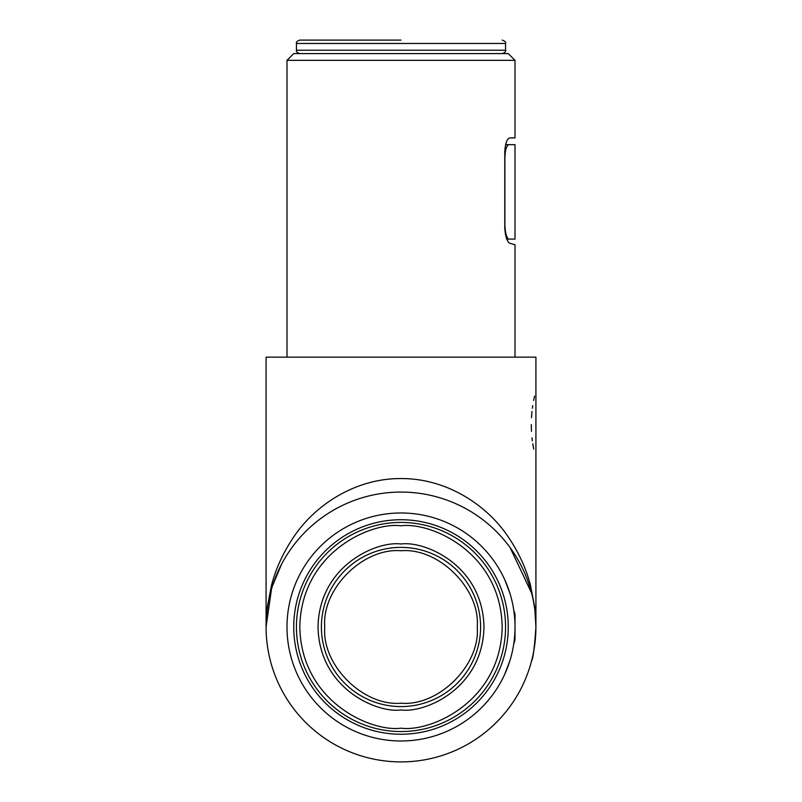 <?xml version="1.0" encoding="UTF-8"?>
<svg xmlns="http://www.w3.org/2000/svg" width="802" height="802" viewBox="0 0 802 802"><rect width="100%" height="100%" fill="white"/><g stroke="black" fill="none" stroke-linecap="round" stroke-linejoin="round"><path stroke-width="1.2" d="M535.305 614.152L535.756 620.497M534.553 396.128L533.641 400.449M532.749 405.632L532.368 408.268M531.977 411.486L531.475 417.672M531.275 424.609L531.455 431.286M531.987 437.812L532.348 440.849M532.769 443.737L533.701 449.07M533.781 650.893L532.949 655.144M535.916 626.984C534.533 647.374 533.069 658.753 531.536 661.099C533.059 658.803 534.523 647.435 535.916 626.984A134.916 134.916 0 0 1 401 761.9A134.916 134.916 0 0 1 266.084 626.984L267.277 607.284L271.477 585.43C275.647 569.129 282.845 553.3 293.071 537.942C314.454 505.29 355.236 478.263 401 478.573C446.764 478.263 487.546 505.29 508.929 537.942C519.155 553.3 526.353 569.129 530.523 585.43L534.723 607.284L535.916 626.984A134.916 134.916 0 0 0 401 492.067A134.916 134.916 0 0 0 266.084 626.984L266.084 357.151L535.916 357.151L535.916 626.933M515.004 626.984A114.004 114.004 0 0 1 401 740.988A114.004 114.004 0 0 1 286.996 626.984A114.004 114.004 0 0 1 401 512.979A114.004 114.004 0 0 1 515.004 626.984M509.902 660.718L504.769 674.201M508.257 626.984A107.257 107.257 0 0 1 401 734.241A107.257 107.257 0 0 1 293.743 626.984A107.257 107.257 0 0 1 401 519.726A107.257 107.257 0 0 1 508.257 626.984M286.996 60.34L293.743 53.594L508.257 53.594L515.004 60.34L286.996 60.34L286.996 357.151M515.004 60.34L515.004 137.914L509.902 137.914C507.105 138.566 505.39 143.067 504.769 151.408L504.769 227.958C505.35 236.65 507.054 241.773 509.902 243.297L515.004 244.67L515.004 357.151M534.663 608.608L533.37 600.898M533.019 599.184L532.909 598.633M532.678 597.59L532.418 596.447M532.327 596.056L532.177 595.425M531.566 593.009L510.152 547.696M281.482 564.387L272.53 585.791M271.477 589.209L266.084 626.984M509.902 593.259L504.769 579.766M505.872 143.558L505.571 144.661L515.004 144.661L515.004 239.096L508.528 239.096C506.303 237.031 505.09 232.069 504.889 224.229L504.889 158.154C505.14 150.014 506.493 145.513 508.929 144.661M508.528 239.096L506.613 238.655L508.147 241.753M513.711 644.116L515.004 639.806L515.004 614.172L513.711 609.851M401 731.544A104.561 104.561 0 0 1 296.439 626.984A104.561 104.561 0 0 1 401 522.423A104.561 104.561 0 0 1 505.561 626.984A104.561 104.561 0 0 1 401 731.544A104.561 104.561 0 0 0 505.561 626.984A104.561 104.561 0 0 0 401 522.423M401 706.582A79.599 79.599 0 0 1 321.401 626.984A79.599 79.599 0 0 1 401 547.385A79.599 79.599 0 0 1 480.598 626.984A79.599 79.599 0 0 1 401 706.582M401 703.214C438.874 706.492 480.508 664.868 477.23 626.984C480.508 589.109 438.874 547.475 401 550.753C363.126 547.475 321.492 589.109 324.77 626.984C321.492 664.858 363.126 706.492 401 703.214M401 40.1L299.818 40.1L401 40.1M401 728.176C371.406 732.236 301.191 701.88 299.818 626.984C301.191 552.087 371.406 521.731 401 525.801C430.594 521.731 500.809 552.087 502.182 626.984C500.809 701.88 430.594 732.236 401 728.176M401 544.007C376.729 540.678 319.156 565.57 318.023 626.984C319.156 688.397 376.729 713.289 401 709.96C425.271 713.289 482.844 688.397 483.977 626.984C482.844 565.57 425.271 540.678 401 544.007M296.439 50.215L296.439 43.468L505.561 43.468L505.561 50.215L296.439 50.215C295.968 51.549 297.091 52.671 299.818 53.594M268.63 600.909L268.73 600.397M296.439 43.468C295.968 42.145 297.091 41.022 299.818 40.1M505.561 50.215C506.032 51.549 504.909 52.671 502.182 53.594M505.561 43.468C506.032 42.145 504.909 41.022 502.182 40.1"/></g></svg>
